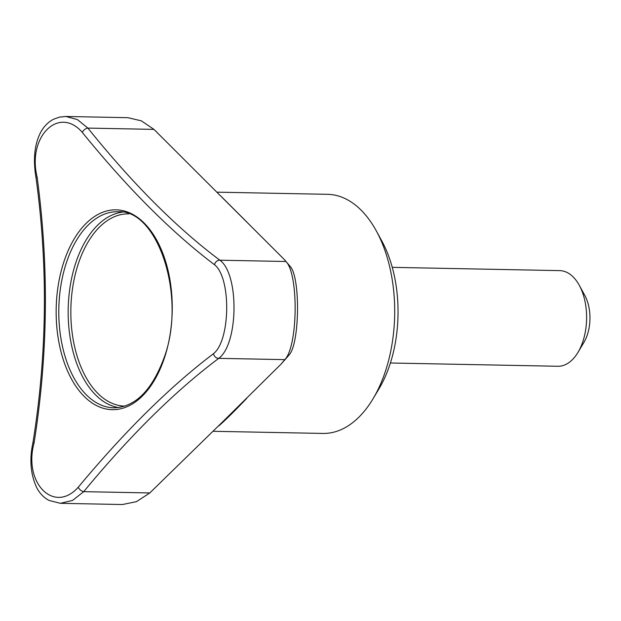 <?xml version="1.0" encoding="UTF-8"?>
<svg xmlns="http://www.w3.org/2000/svg" width="621" height="621" viewBox="0 0 621 621"><rect width="100%" height="100%" fill="white"/><g stroke="black" fill="none" stroke-linecap="round" stroke-linejoin="round"><path stroke-width="0.93" d="M289.122 354.933L284.829 359.637C297.948 346.161 298.786 274.303 285.955 261.495L290.131 266.37C300.51 277.082 299.757 343.537 289.122 354.933L285.412 359.225M214.563 264.771A4.782 3.967 -50.9 0 1 219.873 260.207L285.955 261.495L284.441 259.671L153.954 129.385L141.363 120.854L127.957 117.687L65.779 116.469L77.4 119.574L87.864 128.097C132.933 184.057 176.938 228.093 219.873 260.207C239.271 274.055 238.511 343.972 218.747 358.348C175.254 390.927 130.239 435.36 83.711 491.653A4.782 2.639 -138.3 0 1 78.277 487.182C124.968 431.09 170.053 386.58 213.546 353.644C230.554 340.223 231.245 277.711 214.563 264.771C171.567 232.231 127.491 188.116 82.337 132.436C58.886 105.236 27.114 136.69 37.12 177.078C49.082 266.013 48.073 354.638 34.077 442.944C23.14 483.223 54.26 514.281 78.277 487.182M222.147 197.4L246.801 222.015M218.755 425.68L219.089 425.664C225.47 420.107 234.567 411.125 246.39 398.705A119.574 69.436 -88.9 0 0 246.824 398.014M213.081 431.292L322.897 433.435A119.574 69.436 -88.9 0 0 373.12 398.643A119.574 69.436 -88.9 0 0 376.396 231.059A119.574 69.436 -88.9 0 0 327.57 194.326L216.923 192.161M149.793 492.95L83.711 491.653L72.572 500.433L60.377 503.313L122.446 504.531L136.465 501.652L149.793 492.95L223.529 420.976L280.793 364.395L284.829 359.637L218.747 358.348A4.782 3.928 50.7 0 1 213.546 353.644M373.12 398.643L379.051 388.699A105.228 61.106 -88.9 0 0 381.938 241.227L376.396 231.059M82.337 132.436A4.782 2.701 -41 0 1 87.864 128.097L153.954 129.385M65.779 116.469L59.399 117.136L53.748 119.162C48.446 121.863 44.176 126.079 40.955 131.807C34.559 143.73 32.897 158.96 35.979 177.49L37.12 177.078M35.979 177.49C48.135 265.92 47.126 354.28 32.952 442.579L34.077 442.944M390.399 362.998L557.899 366.266A47.833 27.774 -88.9 0 0 577.988 352.348L583.919 342.404A33.48 19.445 -88.9 0 0 584.835 295.48L579.292 285.318A47.833 27.774 -88.9 0 0 559.769 270.624L392.27 267.348M577.988 352.348A47.833 27.774 -88.9 0 0 579.292 285.318M218.437 425.998A119.574 69.436 -88.9 0 0 219.089 425.664M118.487 407.57A98.056 56.938 91.1 0 1 68.194 308.854A98.056 56.938 91.1 0 1 122.298 212.18M124.852 406.126A96.139 55.828 91.1 0 1 70.864 308.909A96.139 55.828 91.1 0 1 128.609 213.88M64.499 260.02A99.934 58.032 -88.9 0 0 97.031 405.847A99.934 58.032 -88.9 0 0 163.89 359.489A99.934 58.032 -88.9 0 0 144.204 223.094A99.934 58.032 -88.9 0 0 64.499 260.02M113.837 407.818A98.056 56.938 91.1 0 1 58.824 308.676A98.056 56.938 91.1 0 1 117.672 211.753C157.866 208.54 187.309 297.63 163.657 358.915C151.501 390.935 134.897 407.236 113.837 407.818M289.378 265.478L284.441 259.671M285.924 358.651L280.801 364.395M32.952 442.579C29.265 459.556 30.592 474.731 36.926 488.098C39.954 493.641 43.998 497.755 49.067 500.441L60.377 503.313"/></g></svg>

